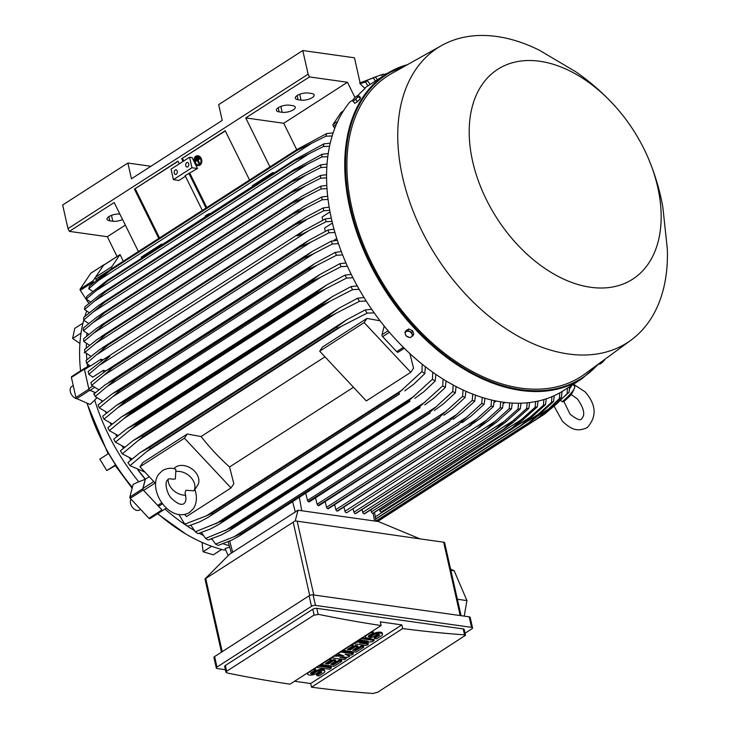 <?xml version="1.0" encoding="UTF-8"?>
<svg xmlns="http://www.w3.org/2000/svg" width="730" height="730" viewBox="0 0 730 730"><rect width="100%" height="100%" fill="white"/><g stroke="black" fill="none" stroke-linecap="round" stroke-linejoin="round"><path stroke-width="1.09" d="M168.137 479.336C168.411 478.716 169.917 478.652 172.645 479.163L175.328 478.999L175.802 471.47A14.509 10.603 33.9 0 1 190.786 477.32A14.509 10.603 33.9 0 1 193.906 490.806L185.894 490.277L185.046 492.996C186.269 497.668 186.205 500.908 184.845 502.714L183.832 503.736C181.186 505.379 177.198 503.691 171.86 498.672C167.79 495.369 164.223 483.944 167.115 480.349L168.137 479.336A14.509 10.603 33.9 0 0 185.63 495.232M175.802 471.47L175.784 469.198C171.55 467.629 167.115 468.076 162.48 470.549L158.446 474.536C147.442 490.158 169.689 523.583 189.481 512.524L193.514 508.536C196.835 503.034 197.292 496.655 194.864 489.41L193.906 490.806M173.877 468.696A14.509 10.603 33.9 0 1 175.784 466.999A14.509 10.603 33.9 0 1 193.167 469.892A14.509 10.603 33.9 0 1 197.538 485.441L194.819 489.502M231.018 487.932L184.434 438.192L187.236 434.012L201.06 436.531A164.232 106.881 57.3 0 0 229.576 466.972L233.828 483.753L231.018 487.932L186.552 516.53L184.617 514.467M155.609 483.497L139.968 466.789L184.434 438.192M201.06 436.531L324.969 356.824M353.484 387.274L229.576 466.972M409.849 353.521L413.554 368.148L410.753 372.327L366.277 400.925L319.694 351.194L322.496 347.015L366.962 318.417L380.084 320.798M410.753 372.327L364.16 322.587L366.962 318.417M319.694 351.194L364.16 322.587M384.226 326.064L382.009 334.714A1.743 1.131 57.3 0 0 382.648 336.649L396.7 351.659A1.743 1.131 57.3 0 0 398.306 352.134A1.743 1.131 57.3 0 0 398.315 352.125L404.329 348.256L398.306 352.134M139.968 466.789L142.77 462.619L187.236 434.012M149.221 476.672L145.379 479.145L142.989 488.452A1.743 1.131 57.3 0 0 143.627 490.387L155.134 482.986M159.286 505.872L162.535 503.782L159.295 505.863A1.743 1.131 57.3 0 1 159.286 505.872A1.743 1.131 57.3 0 1 157.68 505.397L143.627 490.387M101.506 400.606A164.515 107.064 57.3 0 0 101.881 401.737M105.549 411.82A164.515 107.064 57.3 0 0 106.133 413.299M110.312 423.154A164.515 107.064 57.3 0 0 111.106 424.887M115.833 434.596A164.515 107.064 57.3 0 0 116.836 436.522M122.193 446.185A164.515 107.064 57.3 0 0 123.388 448.211M129.475 457.92A164.515 107.064 57.3 0 0 130.834 459.955M137.833 469.828A164.515 107.064 57.3 0 0 145.261 479.3L142.815 488.717L129.849 497.057A1.159 0.757 57.3 0 0 130.268 498.344L148.957 518.3A1.159 0.757 57.3 0 0 150.033 518.61L162.991 510.279M166.413 508.016L163.009 510.27A1.159 0.757 -122.7 0 1 161.932 509.96L143.244 490.003A1.159 0.757 -122.7 0 1 142.815 488.717M93.586 282.464L93.285 281.999A1.159 0.757 -122.7 0 1 93.13 280.749L103.76 264.917A1.159 0.757 -122.7 0 1 104.308 264.698M85.246 368.093L84.78 368.194A1.159 0.757 -122.7 0 0 84.607 368.258L71.631 376.607A1.159 0.757 57.3 0 0 71.403 377.456L75.92 397.503A1.159 0.757 57.3 0 0 76.787 398.607L90.128 404.493L94.727 400.086A161.905 105.366 57.3 0 0 138.746 481.782L145.261 479.3M95.32 392.722L89.754 390.267A1.159 0.757 -122.7 0 1 88.887 389.163L84.37 369.115A1.159 0.757 -122.7 0 1 84.607 368.258M85.118 368.239A1.743 1.131 57.3 0 0 84.862 368.349A1.743 1.131 57.3 0 0 84.507 369.626L88.795 388.661A1.743 1.131 57.3 0 0 90.1 390.313L94.425 387.53M96.451 280.046L95.794 279.033L107.356 271.596M104.08 264.917A1.743 1.131 57.3 0 0 103.788 265.036A1.743 1.131 57.3 0 0 103.56 265.255L95.575 277.163A1.743 1.131 57.3 0 0 95.794 279.033M145.379 479.145A164.232 106.881 -122.7 0 1 138.162 469.965M130.971 459.827A164.232 106.881 -122.7 0 1 129.785 458.048M123.534 448.083A164.232 106.881 -122.7 0 1 122.476 446.304M116.982 436.403A164.232 106.881 -122.7 0 1 116.106 434.715M111.252 424.769A164.232 106.881 -122.7 0 1 110.568 423.263M106.288 413.171A164.232 106.881 -122.7 0 1 105.795 411.93M102.045 401.609A164.232 106.881 -122.7 0 1 101.744 400.715M95.393 392.667L90.1 390.313M387.621 73.228L383.889 74.588M382.575 76.449L381.37 74.788A185.703 120.852 -122.7 0 1 381.489 74.752A185.703 120.852 -122.7 0 1 383.496 74.122L384.427 75.254M381.37 74.788L373.194 77.745M359.598 83.074L375.393 77.015L377.483 79.716M375.43 81.039L373.313 77.918A185.703 120.852 -122.7 0 1 375.393 77.015M373.313 77.918L360.109 82.855M360.209 83.329L367.5 80.829L370.165 84.434M367.957 85.848L365.465 81.988A185.703 120.852 -122.7 0 1 367.5 80.829M365.465 81.988L360.291 83.685M112.055 268.467A1.743 1.131 -122.7 0 1 111.882 266.669L119.866 254.761A1.743 1.131 -122.7 0 1 120.03 254.588L117.074 256.495L107.337 236.712L69.341 231.374L67.99 228.636L62.661 204.984L127.878 163.036L150.918 166.276M122.576 219.511A8.121 3.02 -12.7 0 1 112.803 221.217L109.783 220.798A8.121 3.02 -12.7 0 1 107.045 219.246A8.121 3.02 -12.7 0 1 111.206 215.469A8.121 3.02 -12.7 0 1 119.893 214.091M67.99 228.636L308.124 74.186L302.786 50.534L218.671 104.636L222.221 120.404L131.436 178.804L127.878 163.036M69.341 231.374L114.181 202.529L138.399 251.521M107.337 236.712L125.35 225.123M302.786 50.534L354.461 57.798L360.383 84.078L365.091 88.54A181.058 117.831 -122.7 0 0 357.91 95.52M282.154 112.292L279.134 111.863A8.121 3.02 -12.7 0 1 276.396 110.321A8.121 3.02 -12.7 0 1 280.712 106.48A8.121 3.02 -12.7 0 1 289.509 105.193L292.529 105.622A8.121 3.02 -12.7 0 1 295.267 107.164A8.121 3.02 -12.7 0 1 290.951 111.006A8.121 3.02 -12.7 0 1 282.154 112.292L280.831 106.434M301.052 100.138L298.041 99.709A8.121 3.02 -12.7 0 1 295.303 98.158A8.121 3.02 -12.7 0 1 299.61 94.325A8.121 3.02 -12.7 0 1 308.416 93.038L311.427 93.458A8.121 3.02 -12.7 0 1 314.165 95.01A8.121 3.02 -12.7 0 1 309.858 98.842A8.121 3.02 -12.7 0 1 301.052 100.138L299.729 94.279M96.707 397.868L94.727 400.086M106.781 470.54L99.818 459.152L108.56 453.531L115.532 464.91L106.781 470.54L115.331 465.658M115.596 464.846L115.842 465.421M157.808 513.61A159.587 103.852 57.3 0 0 185.685 533.913A159.587 103.852 57.3 0 0 224.393 550.128L225.524 549.58M87.855 403.489L87.326 403.79A159.587 103.852 57.3 0 0 132.34 487.43M87.326 403.79L86.925 403.079M86.669 311.172A159.587 103.852 57.3 0 0 84.862 316.418M83.749 320.224A159.587 103.852 57.3 0 0 80.537 370.438A159.587 103.852 57.3 0 0 80.583 370.849L80.537 370.438M77.006 398.708A6.962 4.535 -122.7 0 1 70.317 391.654A6.962 4.535 -122.7 0 1 71.713 386.526L73.228 385.559M211.609 546.268L203.095 551.752L202.055 542.417M203.095 551.752L213.279 554.827L221.674 549.434M83.01 323.098L74.752 328.409L72.626 338.51L79.917 343.428M72.626 338.51L81.048 333.09M88.339 323.299A161.905 105.366 57.3 0 0 88.239 323.901M86.961 333.373A161.905 105.366 57.3 0 0 86.724 336.119M86.359 343.511A161.905 105.366 57.3 0 0 86.322 348.046M86.469 353.694A161.905 105.366 57.3 0 0 86.852 359.79M87.235 363.896A161.905 105.366 57.3 0 0 87.545 366.615M91.131 273.038A1.159 0.757 57.3 0 0 90.785 273.257L80.163 289.089A1.159 0.757 57.3 0 0 80.309 290.339L88.823 303.424M229.685 547.025L225.095 548.586L228.161 555.63M164.925 509.002A161.905 105.366 57.3 0 0 194.271 530.445M199.19 533.247A161.905 105.366 57.3 0 0 203.305 535.418M210.933 539.05A161.905 105.366 57.3 0 0 212.321 539.662M222.924 543.731A161.905 105.366 57.3 0 0 229.302 545.693M138.746 481.782L133.152 484.318L129.849 497.057M140.543 509.321L139.485 509.996A6.962 4.535 -122.7 0 1 133.07 508.089A6.962 4.535 -122.7 0 1 131.053 499.183M343.921 507.012L344.989 511.246A1.451 0.94 57.3 0 0 346.367 512.706A1.451 0.94 57.3 0 0 346.85 512.615L479.738 427.141L477.365 428.446L500.205 407.723L500.707 401.819M503.308 402.203L502.532 408.052L488.835 420.416L479.738 427.141M502.532 408.052A185.703 120.852 -122.7 0 1 501.373 407.897A185.703 120.852 -122.7 0 1 500.205 407.723M344.989 511.246L486.682 420.106M353.065 508.618L353.959 512.159A1.451 0.94 57.3 0 0 355.327 513.628A190.63 124.064 57.3 0 0 355.464 513.637A1.451 0.94 57.3 0 0 355.82 513.528A1.451 0.94 57.3 0 0 356.058 513.254M512.241 403.06L511.474 408.864L497.258 421.675L488.261 428.346L355.464 513.637M486.463 429.377A190.63 124.064 -122.7 0 1 486.326 429.368L509.184 408.727L509.686 402.896M355.327 513.628L486.326 429.368M511.474 408.864A185.703 120.852 -122.7 0 1 509.184 408.727M353.959 512.159L496.135 420.708M362.043 509.531L362.755 512.369A1.451 0.94 57.3 0 0 364.133 513.829A190.63 124.064 57.3 0 0 364.398 513.829A1.451 0.94 57.3 0 0 364.617 513.737A1.451 0.94 57.3 0 0 364.79 513.573M521.001 403.179L520.253 408.946L505.47 422.259L496.592 428.848L364.398 513.829M495.396 429.568A190.63 124.064 -122.7 0 1 495.132 429.578L518.008 409.001L518.492 403.225M364.133 513.829L495.132 429.578M520.253 408.946A185.703 120.852 -122.7 0 1 518.008 409.001M362.755 512.369L505.388 420.626M370.858 509.723L371.397 511.849A1.451 0.94 57.3 0 0 372.774 513.318A190.63 124.064 57.3 0 0 373.158 513.272A1.451 0.94 57.3 0 0 373.258 513.217A1.451 0.94 57.3 0 0 373.349 513.154M529.597 402.531L528.867 408.289L513.464 422.159L504.156 429.021L373.158 513.272M373.258 513.217L504.156 429.021A190.63 124.064 -122.7 0 1 503.764 429.058L526.659 408.526L527.133 402.796M372.774 513.318L503.764 429.058M528.867 408.289A185.703 120.852 -122.7 0 1 526.659 408.526M371.397 511.849L514.44 419.85M379.518 509.193L379.865 510.589A1.451 0.94 57.3 0 0 381.243 512.049A190.63 124.064 57.3 0 0 381.735 511.949L512.734 427.698A190.63 124.064 -122.7 0 1 512.241 427.798L535.136 407.294L535.592 401.582M381.243 512.049L512.241 427.798M538.001 401.089L537.307 406.847L521.229 421.347L512.734 427.698M537.307 406.847A185.703 120.852 -122.7 0 1 535.136 407.294M379.865 510.589L523.282 418.345M528.748 419.805L521.129 425.572L375.658 519.13M521.129 425.572A190.63 124.064 -122.7 0 1 520.536 425.745L543.43 405.26L543.859 399.565M375.631 518.948L520.536 425.745M546.222 398.817L545.556 404.593A185.703 120.852 -122.7 0 1 543.43 405.26M545.639 404.511L528.383 420.097M375.275 516.831L531.905 416.082M554.243 395.66L553.614 401.463L536.002 417.478L529.323 422.588L376.014 521.193L374.536 512.396M529.323 422.588A190.63 124.064 -122.7 0 1 528.639 422.871L551.533 402.367L551.935 396.673M375.987 521.056L528.639 422.871M553.614 401.463A185.703 120.852 -122.7 0 1 551.533 402.367M523.976 423.519L540.309 413.016M562.036 391.526L561.461 397.394L542.947 414.321L537.289 418.682L377.574 521.412M537.289 418.682A190.63 124.064 -122.7 0 1 536.55 419.093L548.467 409.083L559.436 398.553L559.782 392.84M377.492 521.402L536.55 419.093M561.461 397.394A185.703 120.852 -122.7 0 1 559.436 398.553M538.101 415.744L548.467 409.083M569.564 386.727L569.072 392.265L545.018 413.764A190.63 124.064 -122.7 0 1 544.224 414.33L556.351 404.183L567.091 393.716L567.392 388.123M377.711 521.43L544.224 414.33M569.072 392.265A185.703 120.852 -122.7 0 1 567.091 393.716M550.301 408.079L556.351 404.183M572.119 385.084L569.382 389.163M562.209 401.71A14.509 2.984 -43.1 0 0 574.711 387.475C571.225 395.432 572.137 393.881 563.87 401.637L562.209 401.71L560.74 400.524M574.711 387.475A14.509 2.984 -43.1 0 0 574.61 386.27L572.986 384.527M298.013 510.224L378.322 521.521L419.978 538.877L295.23 520.882L204.966 578.99L229.457 554.326L298.013 510.224L295.23 520.882M461.077 615.691L444.643 542.755A2.902 1.077 167.3 0 0 443.667 542.207L419.978 538.877M464.198 616.129L466.954 600.608L454.188 570.833L450.556 568.998M454.188 570.833L450.857 570.322M466.954 600.608L457.372 599.23M472.547 627.9L470.184 617.388A2.902 1.077 167.3 0 0 469.208 616.832L313.115 594.895A2.902 1.077 167.3 0 0 309.109 595.78L214.611 656.562A2.902 1.077 167.3 0 0 213.936 657.502L216.308 668.014A2.902 1.077 -12.7 0 1 216.983 667.074L311.482 606.292A2.902 1.077 -12.7 0 1 315.488 605.407L471.571 627.353A2.902 1.077 -12.7 0 1 472.547 627.9A2.902 1.077 -12.7 0 1 471.872 628.84L465.037 633.239M225.415 669.711L217.285 668.57A2.902 1.077 -12.7 0 1 216.308 668.014M225.351 665.495A2.902 1.077 167.3 0 0 224.676 666.435L225.981 672.257L226.656 671.271L314.11 615.025L312.805 609.24L225.351 665.495L226.656 671.271M373.386 693.5A1740.931 1132.969 -122.7 0 1 311.509 687.204L402.668 628.567A1740.931 1132.969 57.3 0 0 464.545 634.863L465.503 635.31L464.189 629.488A2.902 1.077 167.3 0 0 463.212 628.932L316.811 608.355A2.902 1.077 167.3 0 0 312.805 609.24M316.811 608.355L318.143 614.286A1740.931 1132.969 57.3 0 0 381.142 625.537L289.983 684.174A1740.931 1132.969 -122.7 0 1 226.984 672.923L225.981 672.257M311.509 687.204L310.679 683.517L294.528 681.254M465.503 635.31L377.355 692.46M377.675 692.232L373.012 693.445M381.142 625.537L380.312 621.86L401.838 624.889L402.668 628.567M401.838 624.889L310.679 683.517M356.778 641.214L363.668 640.502M362.153 637.746L373.952 639.407L374.189 640.456L372.245 641.716L359.68 642.993L368.349 644.216L368.112 643.167L363.878 642.564M335.17 655.111L341.43 655.02M341.403 651.096L353.201 652.757L353.439 653.806L351.486 655.056L345.08 654.162L349.542 656.307L348.246 657.146L339.897 657.493L346.303 658.396L345.473 657.265M347.827 654.545L349.305 655.257L349.542 656.307M319.357 665.276L331.146 666.937L331.384 667.986L329.44 669.237L316.628 667.439L318.499 665.833M307.659 674.091A5.073 1.889 167.3 0 1 308.845 672.449L313.389 669.529L315.652 669.839L311.108 672.759A2.035 0.757 167.3 0 0 310.633 673.425A2.035 0.757 167.3 0 0 312.002 673.827A2.035 0.757 167.3 0 0 314.119 673.188L316.072 671.938A5.073 1.889 167.3 0 1 321.364 670.341A5.073 1.889 167.3 0 1 324.786 671.345A5.073 1.889 167.3 0 1 323.6 672.996L319.065 675.916L316.802 675.597L316.565 674.547L321.1 671.627L321.346 672.677A2.035 0.757 167.3 0 0 321.82 672.02A2.035 0.757 167.3 0 0 320.452 671.618A2.035 0.757 167.3 0 0 318.326 672.257L316.382 673.507A5.073 1.889 167.3 0 1 311.08 675.104A5.073 1.889 167.3 0 1 307.659 674.091L307.421 673.042A5.073 1.889 -12.7 0 1 307.412 672.96M314.165 668.616L315.415 668.789L315.652 669.839M311.108 672.759A2.035 0.757 167.3 0 0 313.882 672.138L315.834 670.888A5.073 1.889 -12.7 0 1 321.136 669.282A5.073 1.889 -12.7 0 1 324.549 670.295L324.786 671.345M329.732 658.606L330.973 658.779L331.21 659.829L325.379 663.588L328.39 664.008L333.573 660.677L335.837 660.988L330.654 664.327L333.665 664.756L339.505 660.997L339.267 659.947L341.521 660.267L341.759 661.316L333.975 666.317L321.173 664.519L328.947 659.519L331.21 659.829M326.675 662.749L328.153 662.959L333.336 659.619L335.599 659.938L335.837 660.988M331.949 663.497L333.427 663.698L339.267 659.947M351.778 644.426L353.028 644.599L353.265 645.648L347.425 649.408L350.437 649.828L355.629 646.488L357.882 646.807L352.7 650.147L355.711 650.567L361.551 646.817L361.313 645.767L363.577 646.087L363.814 647.136L356.03 652.136L343.219 650.339L351.002 645.329L353.265 645.648M348.721 648.568L350.199 648.778L355.391 645.439L357.654 645.758L357.882 646.807M353.995 649.308L355.474 649.517L361.313 645.767M365.374 636.971A5.073 1.889 167.3 0 1 366.56 635.319L371.105 632.399L373.368 632.718L368.823 635.638A2.035 0.757 167.3 0 0 368.349 636.295A2.035 0.757 167.3 0 0 369.718 636.706A2.035 0.757 167.3 0 0 371.835 636.067L373.787 634.808A5.073 1.889 167.3 0 1 379.089 633.211A5.073 1.889 167.3 0 1 382.502 634.224A5.073 1.889 167.3 0 1 381.315 635.876L376.78 638.796L374.517 638.476L374.28 637.418L378.824 634.507L379.062 635.556A2.035 0.757 167.3 0 0 379.536 634.899A2.035 0.757 167.3 0 0 378.167 634.489A2.035 0.757 167.3 0 0 376.041 635.127L374.098 636.377A5.073 1.889 167.3 0 1 368.796 637.983A5.073 1.889 167.3 0 1 365.374 636.971L365.146 635.921A5.073 1.889 -12.7 0 1 365.128 635.839M371.88 631.496L373.13 631.669L373.368 632.718M368.823 635.638A2.035 0.757 167.3 0 0 371.606 635.009L373.55 633.759A5.073 1.889 -12.7 0 1 378.852 632.162A5.073 1.889 -12.7 0 1 382.264 633.175L382.502 634.224M374.517 638.476L379.062 635.556M361.551 646.817L363.814 647.136M355.711 650.567L355.474 649.517M355.629 646.488L355.391 645.439M350.437 649.828L350.199 648.778M339.505 660.997L341.759 661.316M333.665 664.756L333.427 663.698M333.573 660.677L333.336 659.619M328.39 664.008L328.153 662.959M316.802 675.597L321.346 672.677M318.572 666.189L331.384 667.986M346.303 658.396L344.359 659.646L331.548 657.849L334.139 656.179L343.994 656.042L338.026 653.678L340.627 652.009L353.439 653.806M368.349 644.216L366.405 645.466L353.594 643.668L355.537 642.409L368.093 641.132L359.434 639.909L361.377 638.659L374.189 640.456M313.791 615.262L318.535 614.395M112.685 367.518L103.824 375.366L311.299 241.913L299.829 247.151L112.685 367.518A190.63 124.064 57.3 0 1 112.639 367.345L106.06 370.694L90.903 382.52A185.703 120.852 57.3 0 0 91.697 385.385L98.842 389.793M103.861 375.339L91.697 385.385M299.829 247.151A190.63 124.064 -122.7 0 1 299.784 246.977L308.717 240.371L328.071 229.968L334.012 229.211M112.639 367.345L299.784 246.977M334.915 232.441L328.865 232.843A185.703 120.852 -122.7 0 1 328.071 229.968M328.865 232.843L311.299 241.913M103.769 372.245L103.341 370.356L105.868 370.822M88.832 374.298L109.865 356.267L103.833 359.26L88.193 371.442A185.703 120.852 57.3 0 0 88.513 372.866A185.703 120.852 57.3 0 0 88.832 374.298L92.756 377.164L103.341 370.356M101.242 361.031L100.849 359.306L103.131 359.726M86.569 363.284L107.666 345.272A190.63 124.064 57.3 0 1 107.638 345.098L99.545 349.716L86.076 360.456A185.703 120.852 57.3 0 0 86.569 363.284L90.337 366.068L100.849 359.306M332.415 223.024L324.576 228.061L325.315 231.374M100.548 364.608L309.064 230.488C303.516 233.582 299.492 235.379 297 235.899L303.616 230.762L325.361 218.9L331.283 218.142M332.013 221.345L326 221.747A185.703 120.852 -122.7 0 1 325.68 220.323A185.703 120.852 -122.7 0 1 325.361 218.9M326 221.747L309.064 230.488M330.006 211.919L322.085 217.011L322.806 220.204M107.666 345.272L294.801 224.904A190.63 124.064 -122.7 0 1 294.774 224.731L305.733 217.212L323.244 207.913L329.157 207.156M107.638 345.098L294.774 224.731M97.856 353.922L307.357 219.173L294.801 224.904M329.714 210.34L323.737 210.742A185.703 120.852 -122.7 0 1 323.244 207.913M323.737 210.742L307.357 219.173M123.306 261.23L120.03 254.588M183.002 161.449L181.661 158.729L225.205 130.725L249.569 180.018M269.954 166.905L245.736 117.922L309.474 76.924L308.124 74.186M158.784 238.409L134.411 189.125L177.956 161.111L179.297 163.83M178.056 161.321L134.411 189.125M225.305 130.935L181.661 158.729M183.759 160.965L182.518 158.456M195.111 163.684L197.501 168.52L191.944 167.736L173.411 179.653L171.048 169.141L189.572 157.224L192.1 157.58L194.417 162.27M191.944 167.736L189.572 157.224M185.758 165.701A2.318 1.533 98 0 1 187.555 162.443A2.318 1.533 98 0 1 188.723 163.794A2.318 1.533 98 0 1 186.916 167.042A2.318 1.533 98 0 1 185.758 165.701M174.269 173.092A2.318 1.533 98 0 1 176.076 169.834A2.318 1.533 98 0 1 177.235 171.185A2.318 1.533 98 0 1 175.428 174.433A2.318 1.533 98 0 1 174.269 173.092M173.411 179.653L178.978 180.438L185.447 176.277M197.501 168.52L185.137 175.638L202.32 210.404M159.532 237.925L135.269 188.842M206.024 208.023L188.842 173.256M206.782 207.539L189.91 173.402M245.736 117.922L283.724 123.261L296.736 149.677M283.724 123.261L347.462 82.262L309.474 76.924M354.99 97.555L347.462 82.262M407.605 64.596A181.058 117.831 57.3 0 0 386.088 74.186L367.929 85.866A181.058 117.831 57.3 0 0 364.635 88.102M352.9 100.019L349.852 101.972A181.058 117.831 57.3 0 0 352.973 277.874A181.058 117.831 57.3 0 0 502.833 402.139A181.058 117.831 57.3 0 0 563.815 390.422L581.974 378.742A181.058 117.831 57.3 0 1 520.992 390.459A181.058 117.831 57.3 0 1 363.394 249.642A181.058 117.831 57.3 0 1 386.088 74.186L407.659 64.559M615.956 107.201C603.619 93.522 590.187 81.696 575.651 71.704L539.397 50.251A175.255 114.053 57.3 0 0 496.802 36.5A175.255 114.053 57.3 0 0 441.641 45.516L391.654 73.529A178.731 116.316 57.3 0 0 363.969 245.91A178.731 116.316 57.3 0 0 520.882 388.123A178.731 116.316 57.3 0 0 584.885 373.942L631.103 340.08A175.255 114.053 57.3 0 0 667.339 249.158L662.858 207.274C659.792 189.91 654.591 172.782 647.273 155.882A124.766 81.194 57.3 0 0 615.956 107.201A124.766 81.194 57.3 0 0 539.716 61.256A124.766 81.194 57.3 0 0 472.611 161.248A124.766 81.194 57.3 0 0 590.652 287.273A124.766 81.194 57.3 0 0 647.273 155.882M441.641 45.516A175.255 114.053 57.3 0 0 414.494 214.547A175.255 114.053 57.3 0 0 568.351 353.977A175.255 114.053 57.3 0 0 631.103 340.08M604.586 359.917A3.769 0.776 -43.1 0 0 604.933 359.269A3.769 0.776 -43.1 0 0 604.942 359.251L603.546 361.195A3.769 0.776 -43.1 0 0 604.586 359.917M599.668 364.106A3.769 0.776 -43.1 0 0 599.805 364.078A3.769 0.776 -43.1 0 0 600.735 363.604A3.769 0.776 -43.1 0 0 603.546 361.195L600.735 363.604L598.901 364.024M601.347 361.879L601.903 362.472M505.105 402.44L503.152 403.69M496.263 401.026L494.009 402.476M494.21 400.606L493.434 406.51L480.203 418.473L468.24 426.822A190.63 124.064 -122.7 0 1 468.103 426.795L491.053 405.999L491.555 400.004M334.623 504.686L335.873 509.622A1.451 0.94 57.3 0 0 337.105 511.055A190.63 124.064 57.3 0 0 337.242 511.082A1.451 0.94 57.3 0 0 337.734 510.991L471.033 425.252M337.242 511.082L468.24 426.822M337.105 511.055L468.103 426.795M493.434 406.51A185.703 120.852 -122.7 0 1 491.053 405.999M335.873 509.622L477.018 418.828M190.868 525.198L195.293 531.805A185.703 120.852 57.3 0 0 197.994 533.63L210.304 529.049L218.863 524.432L409.95 401.299A190.63 124.064 -122.7 0 1 408.964 400.642L432.461 379.262L432.771 372.209M195.293 531.805L221.829 521.01A190.63 124.064 57.3 0 0 222.814 521.667L218.863 524.432M221.829 521.01L408.964 400.642M222.814 521.667L409.95 401.299M435.865 374.371L435.162 381.087L424.02 391.59L414.886 398.343M435.162 381.087A185.703 120.852 -122.7 0 1 432.461 379.262M215.825 523.821L414.202 396.217M201.416 532.489L205.55 538.421A185.703 120.852 57.3 0 0 208.187 539.99L221.29 534.971L229.357 530.546L420.133 407.614A190.63 124.064 -122.7 0 1 419.276 407.121L442.718 385.878L443.083 379.098M205.55 538.421L232.14 527.489A190.63 124.064 57.3 0 0 232.998 527.982L229.357 530.546M232.14 527.489L419.276 407.121M232.998 527.982L420.133 407.614M446.085 380.941L445.346 387.438L433.948 398.069L424.75 404.867M445.346 387.438A185.703 120.852 -122.7 0 1 442.718 385.878M225.041 530.746L425.334 401.92M211.746 538.767L215.587 544.087A185.703 120.852 57.3 0 0 218.161 545.419L231.775 540.1L239.148 536.085L430.107 413.034A190.63 124.064 -122.7 0 1 429.395 412.669L436.175 406.783L234.166 536.723L242.251 533.037A190.63 124.064 57.3 0 0 242.971 533.402L239.668 535.747M215.496 544.124L234.558 536.532M242.251 533.037L429.395 412.669M242.971 533.402L430.107 413.034M456.086 386.544L455.328 392.877L443.639 403.672L434.396 410.497M435.81 407.084L452.837 391.462M455.328 392.877A185.703 120.852 -122.7 0 1 452.755 391.545L453.166 384.993M305.724 493.261L307.531 500.415A1.451 0.94 57.3 0 0 308.325 501.629A190.63 124.064 57.3 0 0 308.899 501.884A1.451 0.94 57.3 0 0 309.392 501.793L439.898 417.624A190.63 124.064 -122.7 0 1 439.323 417.377L462.601 396.344L463.048 389.975M308.899 501.884L439.898 417.624M308.325 501.629L439.323 417.377M465.886 391.262L465.12 397.448L452.91 408.636L443.84 415.315M465.12 397.448A185.703 120.852 -122.7 0 1 462.601 396.344M307.531 500.415L446.742 410.88M315.524 497.842L317.139 504.22A1.451 0.94 57.3 0 0 318.088 505.534A190.63 124.064 57.3 0 0 318.517 505.689A1.451 0.94 57.3 0 0 319.001 505.598L449.516 421.429A190.63 124.064 -122.7 0 1 449.087 421.274L472.255 400.323L472.73 394.109M318.517 505.689L449.516 421.429M318.088 505.534L449.087 421.274M475.504 395.158L474.728 401.226L462.336 412.523L453.084 419.358M474.728 401.226A185.703 120.852 -122.7 0 1 472.255 400.323M317.139 504.22L457.053 414.229M325.16 501.638L326.593 507.286A1.451 0.94 57.3 0 0 327.679 508.664A190.63 124.064 57.3 0 0 327.962 508.746A1.451 0.94 57.3 0 0 328.454 508.655L458.96 424.495A190.63 124.064 -122.7 0 1 458.677 424.404L481.736 403.535L482.229 397.439M327.962 508.746L458.96 424.495M327.679 508.664L458.677 424.404M484.948 398.261L484.163 404.238L471.37 415.845L462.145 422.661M484.163 404.238A185.703 120.852 -122.7 0 1 481.736 403.535M326.593 507.286L467.145 416.876M178.896 514.522L184.799 524.131A185.703 120.852 57.3 0 0 187.583 526.257L199.691 521.877L208.15 517.314L399.547 393.99A190.63 124.064 -122.7 0 1 398.443 393.16L421.958 371.579L422.195 364.197M184.799 524.131L206.499 515.809L402.714 389.61M206.499 515.818L211.308 513.528A190.63 124.064 57.3 0 0 212.412 514.358L208.15 517.314M211.308 513.528L398.443 393.16M212.412 514.358L399.547 393.99M425.407 366.734L424.75 373.714L413.828 384.144L404.785 390.842M424.75 373.714A185.703 120.852 -122.7 0 1 421.958 371.579M374.216 312.869L367.19 313.106L337.634 328.235L150.489 448.603L146.493 451.751L342.708 325.543M146.493 451.751L130.022 465.649L144.987 472.155M130.022 465.649A185.703 120.852 57.3 0 1 127.896 462.537L140.178 452.582L149.659 447.371L336.804 327.004L346.859 319.649L365.064 309.995L371.707 309.283M149.659 447.371A190.63 124.064 57.3 0 0 150.489 448.603M337.634 328.235A190.63 124.064 -122.7 0 1 336.804 327.004M367.19 313.106A185.703 120.852 -122.7 0 1 365.064 309.995M94.206 393.671A185.703 120.852 57.3 0 0 95.165 396.572L102.665 401.099M105.147 384.829L115.997 378.505A190.63 124.064 57.3 0 0 116.116 378.843L95.165 396.572M93.586 394.209L105.667 384.427M115.997 378.505L303.142 258.137L312.057 251.531L331.374 241.128L337.351 240.362M107.812 386.115L314.073 253.456L303.251 258.475L116.116 378.843M338.446 243.628L332.323 244.021A185.703 120.852 -122.7 0 1 331.374 241.128M332.323 244.021L314.073 253.456M99.234 407.833L112.411 396.947L317.377 265.109L307.284 269.89L120.149 390.258A190.63 124.064 57.3 0 1 119.948 389.747L112.393 393.735L98.121 404.913A185.703 120.852 57.3 0 0 99.234 407.833L107.127 412.477M120.149 390.258L112.393 396.965M119.948 389.747L307.093 269.379L315.241 263.256L335.289 252.37L341.321 251.604M307.284 269.89A190.63 124.064 -122.7 0 1 307.093 269.379M342.598 254.907L336.402 255.29A185.703 120.852 -122.7 0 1 335.289 252.37M336.402 255.29L317.377 265.109M124.803 401.755L117.667 407.833L321.237 276.898L311.947 281.388L124.803 401.755A190.63 124.064 57.3 0 1 124.52 401.08L116.508 405.351L102.665 416.237A185.703 120.852 57.3 0 0 103.943 419.193L112.247 423.938M117.676 407.824L103.943 419.193M124.52 401.08L311.655 280.712L320.242 274.307L339.824 263.694L345.929 262.937M311.947 281.388A190.63 124.064 -122.7 0 1 311.655 280.712M347.407 266.277L341.111 266.642A185.703 120.852 -122.7 0 1 339.824 263.694M341.111 266.642L321.237 276.898M130.123 413.335L123.653 418.755L325.671 288.815L317.267 292.967L130.123 413.335A190.63 124.064 57.3 0 1 129.721 412.496L121.299 417.031L107.858 427.661A185.703 120.852 57.3 0 0 109.327 430.645L118.068 435.491M123.99 418.5L109.254 430.7M129.721 412.496L316.856 292.128L326.383 285.129L345.025 275.11L351.221 274.361M317.267 292.967A190.63 124.064 -122.7 0 1 316.856 292.128M352.909 277.756L346.485 278.094A185.703 120.852 -122.7 0 1 345.025 275.11M346.604 278.048L325.242 289.053M136.136 424.997L130.396 429.714L330.699 300.879L323.28 304.629L136.136 424.997A190.63 124.064 57.3 0 1 135.607 424.011L126.801 428.793L113.752 439.177A185.703 120.852 57.3 0 0 115.413 442.197L124.647 447.143M130.405 429.714L115.413 442.197M135.607 424.011L322.742 303.643L332.141 296.718L350.92 286.635L357.226 285.895M323.28 304.629A190.63 124.064 -122.7 0 1 322.742 303.643M359.16 289.335L352.581 289.655A185.703 120.852 -122.7 0 1 350.92 286.635M352.581 289.655L330.699 300.879M142.907 436.75L137.97 440.719L336.357 313.115L330.042 316.382L142.907 436.75A190.63 124.064 57.3 0 1 142.231 435.637L133.07 440.646L120.404 450.802A185.703 120.852 57.3 0 0 122.284 453.859L132.057 458.896M137.979 440.719L122.284 453.859M142.231 435.637L329.367 315.269L339.103 308.124L357.572 298.251L364.024 297.53M330.042 316.382A190.63 124.064 -122.7 0 1 329.367 315.269M366.232 301.034L359.452 301.317A185.703 120.852 -122.7 0 1 357.572 298.251M359.452 301.317L336.357 313.115M336.767 238.546L333.975 240.343L334.705 240.672M83.795 317.358A185.703 120.852 57.3 0 0 83.621 320.114L88.722 323.499M98.194 305.733L104.892 301.344A190.63 124.064 57.3 0 0 104.846 302.12L83.621 320.114M83.722 317.413L98.523 305.487M104.846 302.12L291.982 181.752A190.63 124.064 -122.7 0 1 292.027 180.976L300.203 175.802M104.892 301.344L292.027 180.976M93.477 311.783L306.107 175.018L291.982 181.752M299.774 176.039L321.072 164.752M326.803 167.207L320.789 167.562A185.703 120.852 -122.7 0 1 320.963 164.816L327.004 164.104M320.789 167.562L306.107 175.018M83.403 330.772L104.618 312.778A190.63 124.064 57.3 0 1 104.609 312.139L97.181 316.893L83.393 327.998A185.703 120.852 57.3 0 0 83.403 330.772L88.85 334.367M104.618 312.778L291.754 192.41A190.63 124.064 -122.7 0 1 291.754 191.771L300.751 185.958L320.561 175.446L326.547 174.725M104.609 312.139L291.754 191.771M93.577 322.222L305.541 185.885L291.754 192.41M326.547 177.846L320.57 178.22A185.703 120.852 -122.7 0 1 320.561 175.446M320.57 178.22L305.541 185.885M83.831 341.521L105.029 323.518A190.63 124.064 57.3 0 1 104.992 323.034L96.889 328.089L83.658 338.729A185.703 120.852 57.3 0 0 83.831 341.521L89.617 345.317M105.029 323.518L292.164 203.15A190.63 124.064 -122.7 0 1 292.137 202.666L301.864 196.251L320.826 186.186L326.775 185.447M104.992 323.034L292.137 202.666M94.353 332.734L305.578 196.872L292.164 203.15M326.967 188.586L320.999 188.97A185.703 120.852 -122.7 0 1 320.826 186.186M320.999 188.97L305.578 196.872M328.026 199.418L322.067 199.81L306.198 207.968L95.785 343.301L106.051 334.349A190.63 124.064 57.3 0 1 106.005 334.021L97.272 339.34L84.561 349.551A185.703 120.852 57.3 0 0 84.899 352.362L91.013 356.331M96.305 342.899L84.278 352.909M106.051 334.349L293.186 213.981A190.63 124.064 -122.7 0 1 293.15 213.653L303.525 206.672L321.729 197L327.651 196.261M106.005 334.021L293.15 213.653M306.198 207.968L293.186 213.981M322.067 199.81A185.703 120.852 -122.7 0 1 321.729 197M84.543 309.557L105.759 291.553A190.63 124.064 57.3 0 1 105.868 290.668L99.955 294.628L84.908 306.819A185.703 120.852 57.3 0 0 84.543 309.557L89.288 312.695M105.759 291.553L292.894 171.185A190.63 124.064 -122.7 0 1 293.004 170.3L322.076 154.267L328.199 153.583M105.868 290.668L293.004 170.3M94.088 301.408L307.312 164.268L292.894 171.185M327.77 156.667L321.711 157.005A185.703 120.852 -122.7 0 1 322.076 154.267M321.711 157.005L307.312 164.268M86.222 299.099L107.401 281.096A190.63 124.064 57.3 0 1 107.602 280.101L86.797 296.38A185.703 120.852 57.3 0 0 86.222 299.099L90.575 301.964M107.401 281.096L294.546 160.728A190.63 124.064 -122.7 0 1 294.738 159.733L323.965 143.837L330.206 143.171M107.602 280.101L294.738 159.733M95.484 291.115L309.201 153.647L294.546 160.728M329.522 146.246L323.39 146.557A185.703 120.852 -122.7 0 1 323.965 143.837M323.39 146.557L309.201 153.647M141.684 258.165L141.2 257.188L161.585 244.076L162.671 244.276L205.458 216.755M162.069 245.061L161.585 244.076M209.318 214.666L208.826 213.689L205.121 216.071L205.605 217.056M208.826 213.689L209.921 213.89L252.708 186.36M273.239 173.557L272.755 172.572L252.37 185.685L252.854 186.661M272.755 172.572L274.325 172.855M88.731 288.77L109.856 270.757A190.63 124.064 57.3 0 1 110.166 269.68L89.553 286.069A185.703 120.852 57.3 0 0 88.731 288.77L92.655 291.307M109.856 270.757L297 150.389A190.63 124.064 -122.7 0 1 297.311 149.312L326.721 133.526L333.108 132.887M110.166 269.68L297.311 149.312M97.738 280.904L311.865 143.171L297 150.389M332.141 135.944L325.899 136.227A185.703 120.852 -122.7 0 1 326.721 133.526M325.899 136.227L311.865 143.171M343.374 110.933L341.266 112.292A1.743 1.131 57.3 0 0 341.102 112.466L333.108 124.374A1.743 1.131 57.3 0 0 333.336 126.254L334.714 128.38M412.769 335.882L413.81 334.331L412.678 330.745L408.763 328.947L405.98 330.736L404.94 332.287L405.378 334.267A3.769 2.756 33.9 0 1 406.209 331.584A3.769 2.756 33.9 0 1 409.557 331.584A3.769 2.756 33.9 0 1 411.136 332.725A3.769 2.756 33.9 0 1 412.076 334.285A3.769 2.756 33.9 0 1 411.255 336.968L412.769 335.882L411.638 332.296L407.723 330.498L404.94 332.287M409.986 337.671L411.255 336.968A3.769 2.756 33.9 0 1 407.906 336.968A3.769 2.756 33.9 0 1 406.318 335.827A3.769 2.756 33.9 0 1 405.378 334.267L406.072 335.873L409.986 337.671M412.678 330.745L411.638 332.296M408.763 328.947L407.723 330.498M359.908 99.015A3.331 0.684 136.9 0 1 359.835 99.116A3.331 0.684 136.9 0 1 357.545 101.543M352.909 101.406L354.077 100.265A3.769 0.776 136.9 0 1 352.709 100.539L354.743 103.359L357.527 101.57L360.346 98.541L360.392 97.3L358.01 95.493M354.077 100.265L355.692 99.618L356.879 97.856A3.769 0.776 136.9 0 1 354.077 100.265M357.527 101.57L355.692 99.618M357.919 96.579A3.769 0.776 136.9 0 1 356.879 97.856L358.521 96.588L358.311 95.721A3.769 0.776 136.9 0 1 357.919 96.579M352.754 100.329L352.709 100.539A3.769 0.776 136.9 0 1 352.754 100.329A3.769 0.776 136.9 0 1 353.101 99.681A3.769 0.776 136.9 0 1 354.141 98.404A3.769 0.776 136.9 0 1 356.943 95.995A3.769 0.776 136.9 0 1 357.882 95.52A3.769 0.776 136.9 0 1 358.311 95.721L358.558 95.338M360.346 98.541L358.521 96.588M357.499 101.589A3.331 0.684 136.9 0 1 355.656 102.775M197.036 156.868L197.255 157.388L195.777 158.337L195.549 157.817L197.036 156.868L197.255 157.388M197.647 157.306L195.777 158.337M195.065 161.075L199.509 158.209L199.737 158.739L197.693 160.043L198.797 163.684L197.328 160.29L195.284 161.595L195.065 161.075M198.797 163.684L199.555 163.374L198.085 159.97L200.12 158.656L199.509 158.209M195.284 161.595L197.383 160.418M197.073 156.393A4.353 3.203 -101.4 0 0 195.339 162.398A4.353 3.203 -101.4 0 0 198.788 164.907M200.513 158.903A4.353 3.203 78.6 0 1 198.596 164.953A4.353 3.203 78.6 0 1 194.956 162.48A4.353 3.203 78.6 0 1 196.881 156.421A4.353 3.203 78.6 0 1 200.513 158.903M196.954 155.819A4.937 3.632 78.6 0 1 197.146 155.773A4.937 3.632 78.6 0 1 201.27 158.583A4.937 3.632 78.6 0 1 199.098 165.445A4.937 3.632 78.6 0 1 198.907 165.482M194.591 162.717A4.937 3.632 -101.4 0 0 198.715 165.528A4.937 3.632 -101.4 0 0 200.887 158.665A4.937 3.632 -101.4 0 0 196.762 155.855A4.937 3.632 -101.4 0 0 194.591 162.717M198.268 157.534L198.496 158.063L195.53 159.97L195.302 159.441L198.268 157.534L198.496 158.063M198.879 157.981L195.53 159.97M142.989 488.452L153.765 481.526M157.68 505.397L161.777 502.76M111.48 215.359L112.803 221.217M108.852 216.664L109.783 220.798M278.203 107.739L279.134 111.863M297.11 95.584L298.041 99.709M103.56 265.255L119.866 254.761M95.575 277.163L111.882 266.669M84.507 369.626L90.182 365.976M88.795 388.661L92.61 386.207M89.754 390.267L76.787 398.607M88.887 389.163L75.92 397.503M84.37 369.115L71.403 377.456M93.285 281.999L80.309 290.339M93.13 280.749L80.163 289.089M103.76 264.917L90.785 273.257M161.932 509.96L148.957 518.3M143.244 490.003L130.268 498.344M443.667 542.207L460.201 615.572M373.787 634.808L373.55 633.759M371.835 636.067L371.606 635.009M316.072 671.938L315.834 670.888M314.119 673.188L313.882 672.138M463.212 628.932L464.545 634.863M469.208 616.832L471.571 627.353M313.115 594.895L315.488 605.407M309.109 595.78L311.482 606.292M214.611 656.562L216.983 667.074M205.805 578.762L222.23 651.662M293.259 522.516L309.702 595.47M297.265 521.621L313.8 594.986M374.554 520.992L373.13 513.281M301.782 510.763L299.318 497.376M295.321 511.967L292.584 501.711M232.688 552.245L229.695 541.012M405.871 65.563A180.474 117.448 57.3 0 0 358.43 234.713A180.474 117.448 57.3 0 0 521.238 389.692A180.474 117.448 57.3 0 0 598.025 364.316M403.407 347.343L396.7 351.659M389.418 332.296L382.648 336.649M388.132 330.781L382.009 334.714M336.366 124.301L333.336 126.254M337.643 121.463L333.108 124.374M343.292 111.06L341.102 112.466M103.788 265.036L117.065 256.486M84.862 368.349L89.334 365.465M115.203 465.457L132.139 488.215M157.571 513.765L185.685 533.913M108.104 453.832L86.834 403.042M103.906 264.771L90.94 273.111M163 510.27L150.024 518.619M355.82 513.528L488.261 428.346M364.617 513.737L496.592 428.848M563.916 401.573L570.075 414.202C576.809 419.403 580.651 420.936 581.618 418.792C585.423 414.959 584.036 408.353 577.466 398.981L571.088 394.446M554.207 406.382L562.456 421.338C569.5 427.534 575.587 432.981 587.267 427.579C597.058 416.593 596.328 404.675 585.086 391.837L573.461 384.217M204.966 578.99L221.455 652.164M231.41 553.075L228.152 541.66M106.06 370.694L306.938 241.493M103.833 359.26L303.616 230.762M102.218 347.891L300.742 220.195M599.677 363.102L581.974 378.742M599.805 364.078L599.339 364.206M140.178 452.582L346.859 319.649M108.916 382.182L310.807 252.324M112.393 393.735L315.241 263.256M116.508 405.351L320.242 274.307M121.299 417.031L325.863 285.457M126.801 428.793L332.132 296.727M133.07 440.646L339.103 308.124M102.264 302.895L295.148 178.832M101.224 314.073L295.732 188.97M100.895 325.297L296.882 199.235M101.233 336.566L298.588 209.629M104.071 291.754L295.093 168.895M106.726 280.658L295.805 159.04M357.882 95.52L358.348 95.393"/></g></svg>
